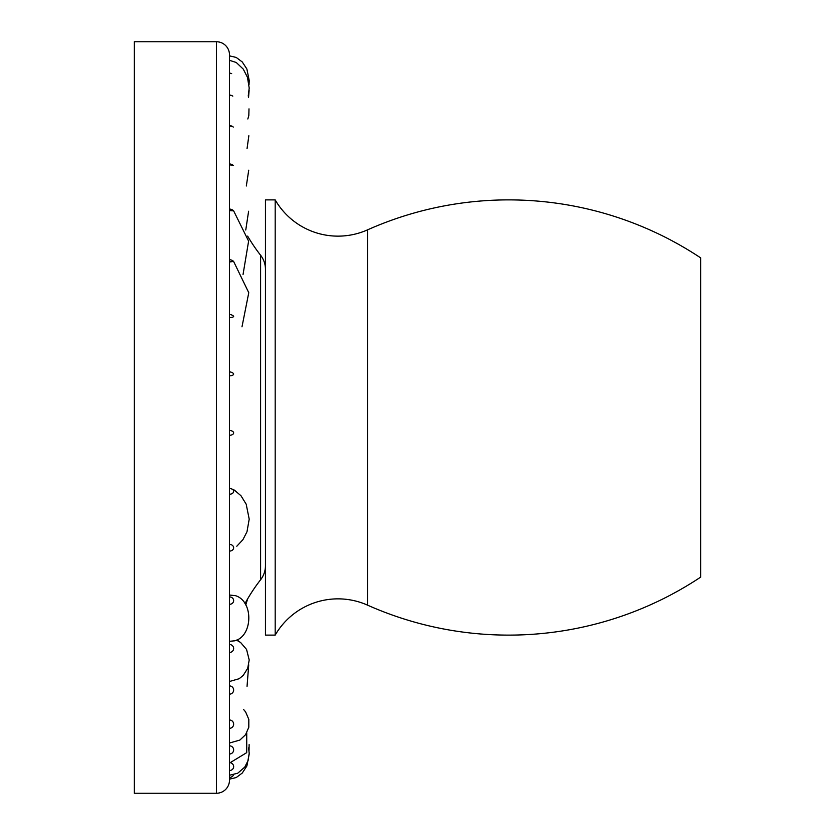 <?xml version="1.0" encoding="UTF-8"?>
<svg xmlns="http://www.w3.org/2000/svg" width="835" height="835" viewBox="0 0 835 835"><rect width="100%" height="100%" fill="white"/><g stroke="black" fill="none" stroke-linecap="round" stroke-linejoin="round"><path stroke-width="1.25" d="M134.31 41.75L134.31 793.25L216.422 793.25A13.057 13.057 0 0 0 229.479 780.193L229.479 54.807A13.057 13.057 0 0 0 216.422 41.75L134.31 41.75L134.31 793.25L216.422 793.25A13.057 13.057 0 0 0 229.479 780.193L229.479 54.807A13.057 13.057 0 0 0 216.422 41.75L134.31 41.75M229.479 73.198L229.479 73.177A5.803 5.803 0 0 1 231.65 73.605A4.165 2.745 0 0 0 229.479 73.198A4.165 2.745 0 0 1 231.65 73.605M232.808 96.14A4.165 2.202 0 0 0 229.479 95.263L229.479 129.289L229.479 95.263A4.165 2.202 0 0 1 232.808 96.14A5.803 5.803 0 0 0 229.479 95.086M229.479 126.075L229.479 126.116A4.165 1.587 0 0 1 233.299 127.066A5.803 5.803 0 0 0 229.479 125.636L229.479 115.721L229.479 125.636M233.633 210.848L248.611 241.117L243.048 274.475L248.611 241.117L233.633 210.848L229.479 210.608L229.479 261.073L229.479 209.094L229.479 210.608L233.633 210.848A5.803 5.803 0 0 0 229.479 209.094L229.479 211.109M229.479 259.727L229.479 259.758A5.803 5.803 0 0 1 233.623 261.459L229.479 261.95L233.623 261.459L248.767 292.72L241.983 326.861L248.767 292.72L233.623 261.459M233.487 316.11A4.165 1.117 0 0 1 229.479 317.53A4.165 1.117 0 0 0 233.487 316.11A5.803 5.803 0 0 0 229.479 314.503L229.479 315.296M229.479 430.557L229.479 488.454A5.803 5.803 0 0 1 230.951 488.642L234.395 490.124L240.971 495.729L246.189 504.194L249.206 519.14L246.993 531.738L242.912 539.713L236.806 546.226L242.912 539.713L246.993 531.738L249.206 519.14L246.189 504.194L240.971 495.729L234.395 490.124L230.951 488.642A4.165 2.891 0 0 1 233.581 491.867A4.165 2.891 0 0 1 229.479 494.236A4.165 2.891 0 0 0 233.581 491.867A4.165 2.891 0 0 0 230.951 488.642A4.165 2.891 0 0 0 229.479 488.454L229.479 435.275A4.165 2.359 0 0 0 233.278 433.887A4.165 2.359 0 0 0 232.589 431.351A5.803 5.803 0 0 0 229.479 430.453L229.479 375.833A4.165 1.764 0 0 0 233.195 373.276A5.803 5.803 0 0 0 229.479 371.93M229.479 543.929L229.479 551.1L229.479 543.929M229.479 595.042L229.479 596.91L229.479 595.042L235.449 595.658L229.479 595.042M229.479 694.156L229.479 715.574L229.479 694.156A4.165 4.123 0 0 0 233.643 690.034A4.165 4.123 0 0 0 229.479 685.911A4.165 4.123 0 0 1 233.643 690.034A4.165 4.123 0 0 1 229.479 694.156L229.479 689.783M229.479 720L229.479 724.206L229.479 720A4.165 4.165 180 0 1 233.643 724.164A4.165 4.165 180 0 1 229.479 728.329A4.165 4.165 180 0 0 233.643 724.164A4.165 4.165 180 0 0 229.479 720M229.479 743.025L229.479 728.329L229.479 743.025L239.864 740.071L245.553 734.727L248.809 727.243L248.82 719.394L245.605 711.9L243.611 709.51L245.605 711.9L248.82 719.394L248.809 727.243L245.553 734.727L239.864 740.071L229.479 743.025M246.732 732.869L246.722 752.638L229.479 763.096L229.479 754.015A4.165 4.091 180 0 0 233.643 749.924A4.165 4.091 180 0 0 229.479 745.832L229.479 754.015A4.165 4.091 180 0 0 233.643 749.924A4.165 4.091 180 0 0 229.479 745.832L229.479 750.258M229.479 754.015L229.479 770.528A4.165 3.904 180 0 0 231.107 763.023A4.165 3.904 180 0 1 229.479 770.528L229.479 775.245L229.479 770.528M229.479 777.416A4.165 3.611 180 0 0 233.487 774.786A4.165 3.611 180 0 1 229.479 777.416L229.479 775.245L237.735 773.21L244.78 767.094L248.099 760.528L249.206 753.191L248.579 747.857L249.206 753.191L248.099 760.528L244.78 767.094L237.735 773.21L229.479 775.245M229.479 714.405L229.479 704.709M229.479 681.454L229.479 675.442L229.479 681.454M229.479 337.935L229.479 320.17L229.479 337.935M229.479 108.112L229.479 109.667L229.479 108.112M229.479 137.431L229.479 161.082L229.479 137.431M229.479 174.4L229.479 197.686L229.479 174.4M229.479 217.987L229.479 240.282L229.479 217.987M229.479 389.841L229.479 391.813L229.479 389.841M229.479 632.502L229.479 639.13L229.479 632.502M229.479 668.334L229.479 675.4L229.479 668.334M229.479 697.319L229.479 703.54L229.479 697.319M260.603 579.751A171.478 171.478 0 0 0 244.947 603.663A171.478 171.478 0 0 1 260.603 579.751A22.921 22.921 180 0 0 265.457 565.639A22.921 22.921 180 0 1 260.603 579.751L260.603 255.249A171.478 171.478 0 0 1 247.64 236.128A171.478 171.478 0 0 0 260.603 255.249A22.921 22.921 0 0 1 265.457 269.361A22.921 22.921 0 0 0 260.603 255.249L260.603 579.751M234.739 640.81L229.479 641.301L234.739 640.81C252.901 636.26 253.84 601.242 235.449 595.658C253.84 601.242 252.901 636.26 234.739 640.81M229.479 430.453L229.479 375.833A4.165 1.764 0 0 0 233.195 373.276M229.479 763.096L229.479 767.229M229.479 652.448A4.165 3.966 0 0 0 233.643 648.471A4.165 3.966 0 0 0 229.479 644.505A4.165 3.966 0 0 1 233.643 648.471A4.165 3.966 0 0 1 229.479 652.448M229.479 604.321A4.165 3.705 0 0 0 229.479 596.91A4.165 3.705 0 0 1 229.479 604.321M229.479 551.1A4.165 3.34 0 0 0 233.643 547.75A4.165 3.34 0 0 0 229.479 544.41A4.165 3.34 0 0 1 233.643 547.75A4.165 3.34 0 0 1 229.479 551.1M233.539 165.643A4.165 0.929 0 0 0 229.479 164.923A4.165 0.929 0 0 1 233.539 165.643A5.803 5.803 0 0 0 229.479 163.984M275.185 199.889L275.185 635.111L265.457 635.111L265.457 199.889L275.185 199.889A72.541 72.541 0 0 0 367.494 229.875A347.026 347.026 0 0 1 700.69 257.89L700.69 577.11A347.026 347.026 0 0 1 367.494 605.125L367.494 229.875M275.185 635.111A72.541 72.541 0 0 1 367.494 605.125M216.422 793.25L216.422 41.75L216.422 793.25M229.479 435.275A4.165 2.359 0 0 0 233.278 433.887A4.165 2.359 0 0 0 232.589 431.351M229.479 126.116A4.165 1.587 0 0 1 233.299 127.066M247.64 598.872L245.761 604.978L247.64 598.872M237.317 639.673L238.539 641.123L237.317 639.673M248.726 664.817L247.045 686.339L248.726 664.817M249.122 744.611L249.039 750.425L249.122 744.611M249.206 754.005L246.878 765.977L242.254 773.043L236.211 777.552L229.479 779.149L236.211 777.552L242.254 773.043L246.878 765.977L249.206 754.005M236.462 640.111L240.543 642.428L246.565 649.442L249.206 659.984L247.713 668.261L243.246 675.39L239.134 678.73L229.479 681.496L239.134 678.73L243.246 675.39L247.713 668.261L249.206 659.984L246.565 649.442L240.543 642.428L236.462 640.111M248.235 96.067L249.206 88.061L247.473 77.363L243.298 69.159L236.263 62.489L229.479 60.318L236.263 62.489L243.298 69.159L247.473 77.363L249.206 88.061L248.235 96.067M248.966 83.959L249.206 80.442L246.878 69.023L242.254 61.957L236.211 57.448L229.479 55.851L236.211 57.448L242.254 61.957L246.878 69.023L249.206 80.442L248.966 83.959M249.039 84.575L249.206 80.995L249.039 84.575M248.538 97.518L249.122 90.389L248.538 97.518M247.828 118.977L248.82 115.606L248.997 108.853L248.82 115.606L247.828 118.977M247.045 148.661L248.851 135.729L247.045 148.661M246.325 185.986L248.726 170.183L246.325 185.986M245.761 230.022L248.611 211.245L245.761 230.022"/></g></svg>
